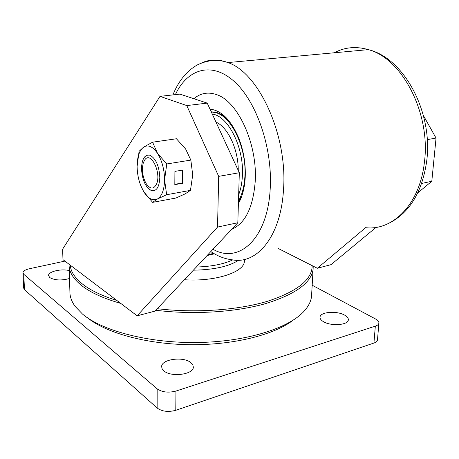 <?xml version="1.0" encoding="UTF-8"?>
<svg xmlns="http://www.w3.org/2000/svg" width="459" height="459" viewBox="0 0 459 459"><rect width="100%" height="100%" fill="white"/><g stroke="black" fill="none" stroke-linecap="round" stroke-linejoin="round"><path stroke-width="0.69" d="M184.432 279.738C215.013 281.878 244.234 272.267 244.377 261.343L244.412 260.236M190.835 362.587C183.359 356.213 161.465 359.15 161.625 366.626L162.136 368.835L163.897 370.895C171.087 377.505 193.612 374.527 193.337 367.108L192.786 364.744L190.835 362.587M323.475 321.684C321.013 320.227 319.871 318.689 320.043 317.06C320.284 311.845 336.958 310.588 344.663 315.149C347.285 316.63 348.507 318.23 348.318 319.946C348.14 325.156 330.991 326.389 323.475 321.684M69.498 278.51C61.328 280.707 54.73 280.38 49.692 277.523L48.562 275.538C48.189 271.556 61.397 268.475 69.252 270.609M293.14 320.193C274.023 334.955 232.92 345.294 189.206 344.686C145.497 344.084 104.991 332.591 86.866 317.244M69.114 266.266L69.906 291.654C69.831 296.577 71.581 301.494 75.156 306.411L82.459 314.025C102.3 330.956 149.129 343.28 197.754 342.506C246.397 341.766 288.843 328.237 304.082 311.208C308.379 306.451 310.852 301.626 311.506 296.715L311.695 293.536M82.752 284.259C90.767 290.49 102.145 295.894 116.879 300.467L70.233 265.141C70.726 271.653 74.903 278.028 82.752 284.259M313.227 266.174L313.078 269.703C310.818 283.45 294.477 294.907 264.051 304.065C234.033 312.315 192.516 314.828 155.836 310.255M120.751 303.399C103.659 298.539 90.641 292.613 81.696 285.618C73.119 278.739 68.907 271.734 69.062 264.591L69.068 264.258M157.299 308.7C194.949 313.233 237.423 310.244 267.127 301.397C297.139 291.574 312.16 279.663 312.183 265.646L278.441 248.583M377.51 339.603L377.476 339.981C377.223 341.278 376.041 342.294 373.936 343.039L175.786 410.294C168.292 412.297 162.079 411.539 157.139 408.011L157.156 388.836L23.759 274.298L22.95 272.818C23.162 271.062 25.325 269.697 29.451 268.727L64.92 261.114M157.156 388.836C162.13 392.25 168.396 392.996 175.946 391.062L175.786 410.294M373.936 343.039L375.33 326.142L175.946 391.062M375.33 326.142C377.447 325.425 378.635 324.438 378.887 323.193C379.065 321.702 377.964 320.307 375.594 319.005L312.177 285.223M157.139 408.011L24.499 289.669L23.69 288.137L22.956 272.927M376.099 227.36L331.031 264.648L317.341 268.257L312.183 265.646M423.382 115.473L436.05 138.073L427.231 139.628M436.05 138.073L431.799 181.282L421.649 183.451M365.605 227.687L317.341 268.257M431.799 181.282L417.753 192.9M70.233 265.141L62.969 259.639L62.619 249.174L160.019 96.35L179.951 94.124L207.227 103.114L239.323 172.733L237.825 222.741L155.056 311.093L137.149 315.821L116.879 300.467M160.019 96.35L186.784 105.581L207.227 103.114M186.784 105.581L218.691 176.365L217.537 227.073L237.825 222.741M217.537 227.073L137.149 315.821M218.691 176.365L239.323 172.733M255.17 182.097C257.883 144.447 237.854 100.986 216.35 94.548C207.979 91.731 200.48 93.12 193.853 98.708C200.48 93.12 207.979 91.731 216.35 94.548C237.854 100.986 257.883 144.447 255.17 182.097C252.961 207.812 245.095 223.585 231.571 229.414C245.095 223.585 252.961 207.812 255.17 182.097M210.015 109.162C221.347 110.321 230.911 119.954 238.72 138.061C243.626 150.718 245.794 163.829 245.221 177.381C244.704 186.532 242.914 194.346 239.856 200.824L238.399 203.589M229.879 122.014C225.839 117.286 221.622 114.171 217.227 112.673L211.209 111.749M238.433 202.459L241.968 195.568M238.244 170.398C238.399 149.456 227.825 127.017 216 122.146M156.708 183.675C153.811 189.607 150.231 189.481 145.968 183.296C142.428 176.365 141.567 169.463 143.386 162.589L144.929 159.652C150.816 151.195 161.379 172.372 156.708 183.675M153.736 190.801L151.568 190.628C145.601 187.427 142.267 180.066 141.567 168.556C141.745 160.656 143.805 156.135 147.752 154.999M141.498 168.568C141.894 158.785 144.728 154.344 150.001 155.245C155.882 158.556 159.153 165.963 159.812 177.472C159.325 187.071 156.553 191.46 151.499 190.64C145.532 187.438 142.198 180.077 141.498 168.568M137.103 166.428C137.189 156.88 139.37 150.443 143.638 147.115C148.137 144.419 152.749 146.478 157.483 153.295C162.044 160.736 164.414 169.572 164.58 179.79C164.328 189.762 161.947 196.165 157.437 198.994C152.795 201.094 148.251 198.707 143.81 191.828C139.559 184.552 137.321 176.09 137.103 166.428L139.094 151.298L143.638 147.115L152.589 142.187L176.445 138.761L185.631 149.014L190.846 160.093L192.705 174.959L190.462 190.37L185.143 193.876L175.992 198.018L152.629 202.373L157.437 198.994L166.646 194.725L190.462 190.37M140.712 185.511L143.81 191.828L152.629 202.373M174.822 184.633L182.619 183.256L182.751 170.077L174.919 171.385L174.822 184.633M166.646 194.725L164.58 179.79L166.783 163.961L190.846 160.093M166.783 163.961L157.483 153.295L152.589 142.187M174.827 184.311L182.131 183.026L182.257 170.157M182.131 183.026L182.619 183.256M238.634 260.219C228.852 266.507 213.768 269.823 193.382 270.179M196.326 267.035C211.536 266.547 223.671 264.166 232.736 259.886M23.759 274.298L24.499 289.669M207.881 254.699L213.624 253.362M212.982 249.26C238.6 264.275 267.499 239.282 270.179 189.211C272.853 148.527 256.512 101.072 233.952 81.226C211.387 61.122 187.295 69.108 175.361 94.634M201.243 63.112C209.476 59.171 218.364 58.987 227.899 62.573C259.025 72.683 288.034 136.076 283.444 190.496C280.644 236.964 256.587 264.935 231.961 259.765C224.617 258.882 217.566 256.151 210.807 251.578M365.37 227.664C392.462 231.095 419.652 204.599 424.328 162.865C431.213 113.97 402.199 58.23 368.347 49.641C356.132 46.107 344.766 47.157 334.25 52.779M238.473 201.031C242.186 194.536 244.331 186.285 244.911 176.273C246.764 148.808 232.105 117.263 216.264 112.799L211.266 111.87M238.663 194.788C240.763 189.366 242.002 183.112 242.381 176.032C244.303 147.878 228.284 115.961 212.27 114.056M244.44 259.467L244.377 261.343M161.625 366.626L161.625 367.068M320.043 317.06L320.021 317.467M311.506 296.715L313.078 269.703M377.476 339.981L378.887 323.193M207.107 255.525L214.41 253.821M172.911 94.91C178.494 81.013 186.635 71.013 197.347 64.914C207.887 59.865 218.071 59.085 227.899 62.573L368.347 49.641C404.861 58.253 433.411 113.677 426.618 161.648C422.096 192.023 409.726 212.46 389.519 222.948M240.814 198.213L239.856 200.824M217.227 112.673L211.306 111.967"/></g></svg>
